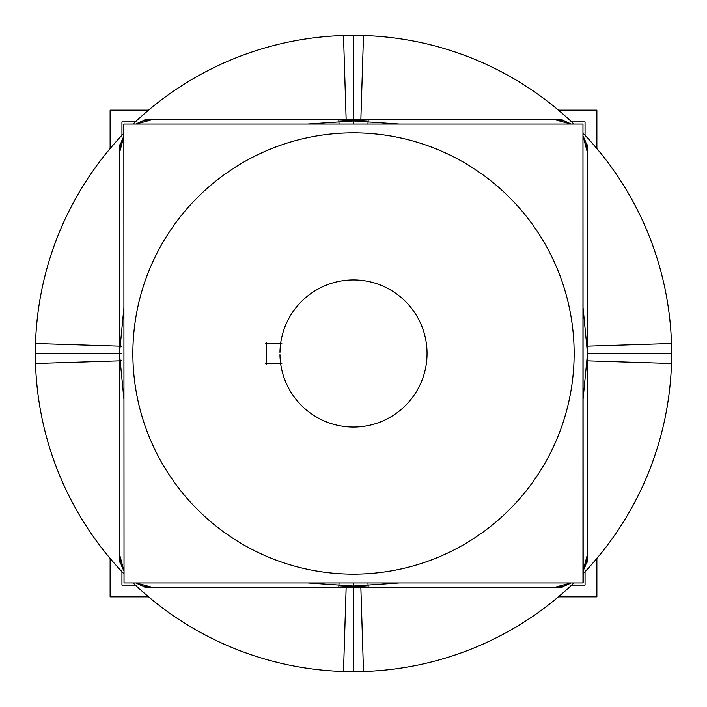 <?xml version="1.0" encoding="UTF-8"?>
<svg xmlns="http://www.w3.org/2000/svg" width="707" height="707" viewBox="0 0 707 707"><rect width="100%" height="100%" fill="white"/><g stroke="black" fill="none" stroke-linecap="round" stroke-linejoin="round"><path stroke-width="1.06" d="M123.84 570.584L119.492 554.085L123.84 570.584A33.432 33.432 0 0 1 119.51 552.918M136.089 582.966L152.915 587.508L136.089 582.966A33.432 33.432 0 0 0 154.082 587.49M136.089 124.034L152.915 119.492L136.089 124.034A33.432 33.432 0 0 1 154.082 119.51M123.84 136.416L119.492 152.915L123.84 136.416A33.432 33.432 0 0 0 119.51 154.082M583.151 136.416L587.508 152.915L583.151 136.416A33.432 33.432 0 0 1 587.49 154.082M570.911 124.034L554.085 119.492L570.911 124.034A33.432 33.432 0 0 0 552.918 119.51M570.911 582.966L554.085 587.508L570.911 582.966A33.432 33.432 0 0 1 552.918 587.49M583.151 570.584L587.508 554.085L583.151 570.584A33.432 33.432 0 0 0 587.49 552.918M399.402 124.034L338.803 119.951L339.06 124.034M399.402 582.966L338.803 587.049L339.06 582.966M307.598 582.966L368.197 587.049L367.94 582.966M307.598 124.034L368.197 119.951L367.94 124.034M582.966 582.966L582.966 124.034L583.151 582.966L124.034 582.966L123.84 124.034L124.034 582.966M582.966 124.034L124.034 124.034M265.417 343.469L281.81 343.469M585.051 585.122L571.61 585.122L585.051 585.122L585.051 571.68L585.051 585.122L571.61 585.122L585.051 585.122L585.051 571.68L585.051 585.122M135.391 585.122L121.949 585.122L121.949 571.68L121.949 585.122L121.949 571.68L121.949 585.122L135.391 585.122M585.051 135.32L585.051 121.878L571.61 121.878L585.051 121.878L571.61 121.878L585.051 121.878L585.051 135.32M135.391 121.878L121.949 121.878L121.949 135.32L121.949 121.878L135.391 121.878L121.949 121.878L121.949 135.32L121.949 121.878L135.391 121.878M148.585 596.876L110.124 596.876L110.124 558.415L110.124 596.876L148.585 596.876L110.124 596.876L110.124 558.415M110.124 148.585L110.124 110.124L110.124 148.585L110.124 110.124L148.585 110.124M558.415 596.876L596.876 596.876L558.415 596.876L596.876 596.876L596.876 558.415M596.876 148.585L596.876 110.124L558.415 110.124L596.876 110.124L596.876 148.585L596.876 110.124L558.415 110.124M587.517 562.109L587.517 144.891M144.891 587.517L562.109 587.517M119.483 144.891L119.483 562.109M562.109 119.483L144.891 119.483M573.872 124.034A318.15 318.15 0 0 0 343.505 35.509L346.209 121.586M583.151 133.323A318.15 318.15 0 0 1 671.491 363.495L587.402 360.853M123.84 133.323A318.15 318.15 0 0 0 35.509 363.495L121.586 360.791M133.128 124.034A318.15 318.15 0 0 1 363.495 35.509L360.853 119.598M133.128 582.966A318.15 318.15 0 0 0 363.495 671.491L360.853 587.402M123.84 573.677A318.15 318.15 0 0 1 35.509 343.505L121.586 346.209M583.151 573.677A318.15 318.15 0 0 0 671.491 343.505L587.402 346.147M573.872 582.966A318.15 318.15 0 0 1 343.505 671.491L346.209 585.414M279.963 354.72A73.546 73.546 0 0 0 390.626 416.989A73.546 73.546 0 0 0 390.626 290.011A73.546 73.546 0 0 0 279.963 352.28M281.81 363.531L265.417 363.531M266.583 364.697L266.583 342.303M353.5 35.35L353.5 124.034M353.5 671.65L353.5 582.966M353.5 132.863A220.637 220.637 0 0 0 132.863 353.5A220.637 220.637 0 0 0 353.5 574.137A220.637 220.637 0 0 0 574.137 353.5A220.637 220.637 0 0 0 353.5 132.863A220.637 220.637 0 0 0 132.863 353.5A220.637 220.637 0 0 0 353.5 574.137A220.637 220.637 0 0 0 574.137 353.5A220.637 220.637 0 0 0 353.5 132.863M35.35 353.5L121.471 353.5M671.65 353.5L587.517 353.5M583.151 308.544L587.517 353.5L583.151 398.456M123.84 398.448L119.483 353.5L123.84 308.552"/></g></svg>
